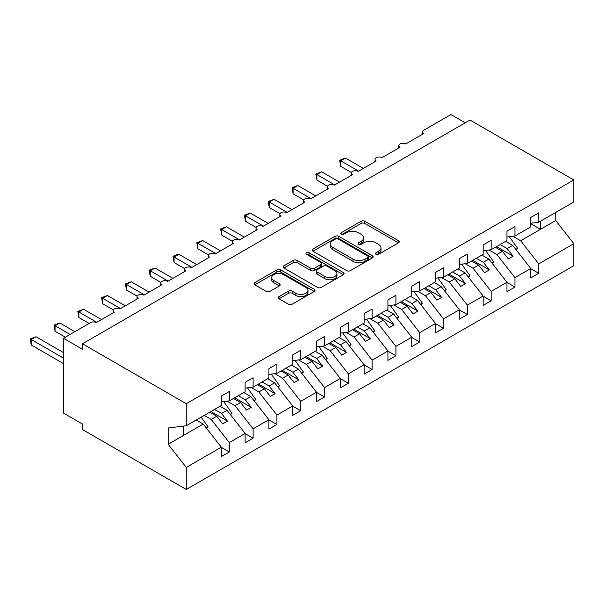 <?xml version="1.0" encoding="UTF-8"?>
<svg xmlns="http://www.w3.org/2000/svg" width="604" height="604" viewBox="0 0 604 604"><rect width="100%" height="100%" fill="white"/><g stroke="black" fill="none" stroke-linecap="round" stroke-linejoin="round"><path stroke-width="0.91" d="M375.99 254.314A1.85 1.072 0 0 0 378.61 254.314L398.466 242.846A2.643 1.525 0 0 0 399.244 241.766A2.643 1.525 0 0 0 398.466 240.686L364.824 221.26A2.643 1.525 0 0 0 361.086 221.26L341.222 232.729A1.85 1.072 0 0 0 340.679 233.484A1.85 1.072 0 0 0 341.222 234.239A1.85 1.072 0 0 0 343.842 234.239L346.409 232.759A8.456 4.885 0 0 1 358.376 232.759L361.177 234.375A8.456 4.885 0 0 1 363.653 237.833A8.456 4.885 0 0 1 361.177 241.283L358.602 242.77A1.85 1.072 0 0 0 358.066 243.525A1.85 1.072 0 0 0 358.602 244.28A1.85 1.072 0 0 0 361.222 244.28L363.797 242.793A8.456 4.885 0 0 1 375.756 242.793L378.557 244.409A8.456 4.885 0 0 1 381.041 247.867A8.456 4.885 0 0 1 378.557 251.317L375.99 252.804A1.85 1.072 0 0 0 375.446 253.559A1.85 1.072 0 0 0 375.99 254.314L375.99 252.804M279.025 296.594A2.643 1.525 0 0 0 278.248 297.674A2.643 1.525 0 0 0 279.025 298.753L288.463 304.197A2.643 1.525 0 0 0 292.2 304.197L314.261 291.468A2.643 1.525 0 0 0 315.031 290.388A2.643 1.525 0 0 0 314.261 289.308L280.611 269.882A2.643 1.525 0 0 0 276.874 269.882L254.812 282.619A2.643 1.525 0 0 0 254.042 283.699A2.643 1.525 0 0 0 254.812 284.778L266.221 291.354A2.643 1.525 0 0 0 269.958 291.354L279.395 285.911A2.643 1.525 0 0 0 280.173 284.831A2.643 1.525 0 0 0 279.395 283.752L273.74 280.483A7.074 4.085 0 0 1 271.672 277.598A7.074 4.085 0 0 1 276.036 273.823A7.074 4.085 0 0 1 283.744 274.714L305.896 287.496A7.074 4.085 0 0 1 307.964 290.388A7.074 4.085 0 0 1 303.601 294.156A7.074 4.085 0 0 1 295.892 293.272L292.2 291.143A2.643 1.525 0 0 0 288.463 291.143L279.025 296.594L279.025 298.753M530.765 223.231L538.76 222.234L573.8 202L573.8 179.954L470.01 120.037L82.476 343.782L82.476 349.278L63.428 338.285L90.57 322.612A4.039 2.333 0 0 1 96.278 322.612L114.375 312.17A4.039 2.333 0 0 1 113.19 310.524A4.039 2.333 0 0 1 115.681 308.365A4.039 2.333 0 0 1 120.083 308.87L138.18 298.429A4.039 2.333 0 0 1 136.995 296.775A4.039 2.333 0 0 1 139.486 294.624A4.039 2.333 0 0 1 143.888 295.13L161.978 284.68A4.039 2.333 0 0 1 160.8 283.034A4.039 2.333 0 0 1 163.291 280.875A4.039 2.333 0 0 1 167.693 281.381L185.783 270.939A4.039 2.333 0 0 1 184.605 269.293A4.039 2.333 0 0 1 187.097 267.134A4.039 2.333 0 0 1 191.498 267.64L209.588 257.198A4.039 2.333 0 0 1 208.41 255.545A4.039 2.333 0 0 1 210.902 253.393A4.039 2.333 0 0 1 215.303 253.899L233.393 243.45A4.039 2.333 0 0 1 232.208 241.804A4.039 2.333 0 0 1 234.707 239.652A4.039 2.333 0 0 1 239.108 240.15L257.198 229.709A4.039 2.333 0 0 1 256.013 228.063A4.039 2.333 0 0 1 258.512 225.904A4.039 2.333 0 0 1 262.914 226.409L281.003 215.968A4.039 2.333 0 0 1 279.818 214.314A4.039 2.333 0 0 1 282.317 212.163A4.039 2.333 0 0 1 286.719 212.668L304.809 202.219A4.039 2.333 0 0 1 303.623 200.573A4.039 2.333 0 0 1 306.122 198.422A4.039 2.333 0 0 1 310.524 198.92L328.614 188.478A4.039 2.333 0 0 1 327.428 186.832A4.039 2.333 0 0 1 329.92 184.673A4.039 2.333 0 0 1 334.329 185.179L352.419 174.737A4.039 2.333 0 0 1 351.234 173.084A4.039 2.333 0 0 1 353.725 170.932A4.039 2.333 0 0 1 358.134 171.438L376.224 160.989A4.039 2.333 0 0 1 375.039 159.343A4.039 2.333 0 0 1 377.53 157.191A4.039 2.333 0 0 1 381.932 157.697L400.029 147.248A4.039 2.333 0 0 1 398.844 145.602A4.039 2.333 0 0 1 401.335 143.442A4.039 2.333 0 0 1 405.737 143.948L423.834 133.507A4.039 2.333 180 0 1 422.649 131.853A4.039 2.333 180 0 1 423.834 130.207L450.969 114.541L465.254 122.786M573.8 179.954L186.258 403.699L82.476 343.782M346.598 270.637A2.643 1.525 0 0 0 350.335 270.637L372.389 257.9A2.643 1.525 0 0 0 373.166 256.821A2.643 1.525 0 0 0 372.389 255.741L338.746 236.315A2.643 1.525 0 0 0 335.009 236.315L312.947 249.052A2.643 1.525 0 0 0 312.177 250.132A2.643 1.525 0 0 0 312.947 251.211L346.598 270.637M307.24 254.714A1.85 1.072 0 0 1 309.12 254.979L309.12 252.774L343.321 272.525A2.643 1.525 0 0 1 344.099 273.604A2.643 1.525 0 0 1 343.321 274.684L321.268 287.421A2.643 1.525 0 0 1 317.53 287.421L283.88 267.995L283.88 265.836A2.643 1.525 0 0 0 283.11 266.915A2.643 1.525 0 0 0 283.88 267.995M283.88 265.836L293.325 260.384A2.643 1.525 0 0 1 297.062 260.384L310.705 268.259A2.643 1.525 0 0 0 314.442 268.259L320.709 264.65A2.643 1.525 0 0 0 321.479 263.571A2.643 1.525 0 0 0 320.709 262.491L306.5 254.284A1.85 1.072 0 0 1 305.956 253.529A1.85 1.072 0 0 1 307.104 252.548A1.85 1.072 0 0 1 309.12 252.774M186.258 403.699L186.258 425.744L221.306 405.518L221.306 396.118L229.301 391.498L229.301 400.897L221.306 401.894M229.301 400.897L245.103 391.769L245.103 382.37L253.106 377.757L253.106 387.156L245.103 388.153M253.106 387.156L268.908 378.029L268.908 368.629L276.911 364.008L276.911 373.408L268.908 374.404M276.911 373.408L292.714 364.288L292.714 354.888L300.716 350.267L300.716 359.667L292.714 360.663M300.716 359.667L316.519 350.539L316.519 341.139L324.522 336.526L324.522 345.926L316.519 346.923M324.522 345.926L340.324 336.798L340.324 327.398L348.327 322.778L348.327 332.177L340.324 333.174M348.327 332.177L364.129 323.057L364.129 313.657L372.124 309.037L372.124 318.436L364.129 319.433M372.124 318.436L387.934 309.308L387.934 299.909L395.93 295.296L395.93 304.695L387.934 305.692M395.93 304.695L411.739 295.567L411.739 286.168L419.735 281.547L419.735 290.947L411.739 291.943M419.735 290.947L435.544 281.826L435.544 272.427L443.54 267.806L443.54 277.206L435.544 278.202M443.54 277.206L459.35 268.078L459.35 258.678L467.345 254.065L467.345 263.465L459.35 264.461M467.345 263.465L483.155 254.337L483.155 244.937L491.15 240.317L491.15 249.716L483.155 250.713M491.15 249.716L506.96 240.596L506.96 231.196L514.955 226.576L514.955 235.975L506.96 236.972M221.306 447.353L229.301 451.966L229.301 442.566L245.103 433.446L227.013 410.297L220.015 406.258M204.212 415.386L211.211 419.425L229.301 442.566M245.103 433.604L253.106 438.225L253.106 428.825L268.908 419.697L250.819 396.556L243.82 392.517M227.187 401.162L235.016 405.684L253.106 428.825M268.908 419.863L276.911 424.484L276.911 415.084L292.714 405.956L274.624 382.815L267.625 378.768M250.992 387.421L258.822 391.936L276.911 415.084M292.714 406.122L300.716 410.735L300.716 401.335L316.519 392.215L298.429 369.067L291.43 365.027M274.797 373.672L282.619 378.195L300.716 401.335M316.519 392.374L324.522 396.994L324.522 387.594L340.324 378.466L322.234 355.326L315.235 351.286M298.603 359.931L306.424 364.454L324.522 387.594M340.324 378.632L348.327 383.253L348.327 373.853L364.129 364.725L346.039 341.585L339.04 337.538M322.4 346.19L330.229 350.705L348.327 373.853M364.129 364.892L372.124 369.505L372.124 360.105L387.934 350.984L369.844 327.836L362.845 323.797M346.205 332.442L354.035 336.964L372.124 360.105M387.934 351.151L395.93 355.764L395.93 346.364L411.739 337.236L393.649 314.095L386.651 310.056M370.01 318.701L377.84 323.223L395.93 346.364M411.739 337.402L419.735 342.023L419.735 332.623L435.544 323.495L417.455 300.354L410.456 296.307M393.816 304.96L401.645 309.474L419.735 332.623M435.544 323.661L443.54 328.282L443.54 318.874L459.35 309.754L441.26 286.606L434.261 282.566M417.621 291.211L425.45 295.733L443.54 318.874M459.35 309.92L467.345 314.533L467.345 305.133L483.155 296.005L465.057 272.865L458.059 268.825M441.426 277.47L449.255 281.993L467.345 305.133M483.155 296.171L491.15 300.792L491.15 291.392L506.96 282.264L488.863 259.124L481.864 255.077M465.231 263.729L473.06 268.244L491.15 291.392M506.96 282.43L514.955 287.051L514.955 277.644L530.765 268.523L530.765 277.923L538.76 273.302L538.76 263.903L573.8 243.676L573.8 265.715L186.258 489.459L82.476 429.542L82.476 424.046L63.428 413.045L63.428 338.285M489.036 249.981L496.865 254.503L514.955 277.644M538.76 222.234L538.76 212.834L530.765 217.448L530.765 226.847L514.955 235.975M530.765 268.689L538.76 273.302M512.841 236.239L520.671 240.762L538.76 263.903M186.258 425.744L168.169 428.002L168.169 444.272L203.208 424.038L196.209 419.999M203.208 424.038L221.306 447.186L221.306 456.586L229.301 451.966M253.106 438.225L245.103 442.845L245.103 433.446M276.911 424.484L268.908 429.097L268.908 419.697M300.716 410.735L292.714 415.356L292.714 405.956M324.522 396.994L316.519 401.615L316.519 392.215M348.327 383.253L340.324 387.866L340.324 378.466M372.124 369.505L364.129 374.125L364.129 364.725M395.93 355.764L387.934 360.384L387.934 350.984M419.735 342.023L411.739 346.636L411.739 337.236M443.54 328.282L435.544 332.895L435.544 323.495M467.345 314.533L459.35 319.154L459.35 309.754M491.15 300.792L483.155 305.405L483.155 296.005M514.955 287.051L506.96 291.664L506.96 282.264M168.169 444.272L186.258 467.413L221.306 447.186M186.258 467.413L186.258 489.459M211.211 419.425L216.73 416.239L222.687 423.849L227.444 421.101L221.494 413.483L227.013 410.297M209.731 412.192L216.73 416.239M214.496 409.444L221.494 413.483M235.016 405.684L240.535 402.49L246.485 410.108L251.249 407.36L245.299 399.742L250.819 396.556M233.537 398.451L240.535 402.49M238.301 395.703L245.299 399.742M258.822 391.936L264.341 388.75L270.29 396.36L275.054 393.612L269.105 386.001L274.624 382.815M257.342 384.71L264.341 388.75M262.106 381.962L269.105 386.001M282.619 378.195L288.146 375.008L294.095 382.619L298.859 379.871L292.91 372.26L298.429 369.067M281.147 370.962L288.146 375.008M285.911 368.214L292.91 372.26M306.424 364.454L311.951 361.26L317.9 368.878L322.664 366.13L316.707 358.512L322.234 355.326M304.952 357.221L311.951 361.26M309.709 354.473L316.707 358.512M330.229 350.705L335.756 347.519L341.705 355.129L346.469 352.381L340.513 344.771L346.039 341.585M328.757 343.48L335.756 347.519M333.514 340.731L340.513 344.771M354.035 336.964L359.561 333.778L365.511 341.388L370.275 338.64L364.318 331.03L369.844 327.836M352.562 329.731L359.561 333.778M357.319 326.983L364.318 331.03M377.84 323.223L383.366 320.029L389.316 327.647L394.08 324.899L388.123 317.281L393.649 314.095M376.368 315.99L383.366 320.029M381.124 313.242L388.123 317.281M401.645 309.474L407.171 306.288L413.121 313.899L417.877 311.151L411.928 303.54L417.455 300.354M400.173 302.249L407.171 306.288M404.929 299.501L411.928 303.54M425.45 295.733L430.969 292.547L436.926 300.158L441.683 297.41L435.733 289.799L441.26 286.606M423.97 288.501L430.969 292.547M428.734 285.752L435.733 289.799M449.255 281.993L454.774 278.799L460.731 286.417L465.488 283.669L459.538 276.051L465.057 272.865M447.775 274.76L454.774 278.799M452.539 272.011L459.538 276.051M473.06 268.244L478.579 265.058L484.536 272.676L489.293 269.92L483.343 262.31L488.863 259.124M471.581 261.019L478.579 265.058M476.345 258.27L483.343 262.31M496.865 254.503L502.385 251.317L508.341 258.927L513.098 256.179L507.149 248.569L512.668 245.375L530.765 268.523M495.386 247.27L502.385 251.317M500.15 244.522L507.149 248.569M512.668 245.375L505.669 241.336M520.671 240.762L555.71 220.528L573.8 243.676M530.765 223.714L540.474 229.324L540.474 221.245M555.71 212.449L555.71 220.528M183.405 435.476L183.405 426.099M496.533 246.613L513.098 256.179M472.728 260.354L489.293 269.92M448.923 274.103L465.488 283.669M425.118 287.844L441.683 297.41M401.313 301.585L417.877 311.151M377.508 315.333L394.08 324.899M353.702 329.074L370.275 338.64M329.897 342.815L346.469 352.381M306.092 356.564L322.664 366.13M282.287 370.305L298.859 379.871M258.482 384.046L275.054 393.612M234.677 397.794L251.249 407.36M210.871 411.535L227.444 421.101M376.73 254.578L378.557 253.521A8.456 4.885 0 0 0 381.041 250.064L381.041 247.867M363.653 237.833L363.653 240.03A8.456 4.885 0 0 1 361.177 243.48L359.342 244.537M398.436 242.868L364.824 223.465A2.643 1.525 0 0 0 361.086 223.465L341.962 234.503M372.358 257.923L338.746 238.52A2.643 1.525 0 0 0 335.009 238.52L312.985 251.234M367.715 257.576A1.85 1.072 0 0 0 368.259 256.821A1.85 1.072 0 0 0 367.715 256.066L338.187 239.018A1.85 1.072 0 0 0 335.567 239.018L332.857 240.581A8.456 4.885 0 0 0 330.38 244.031A8.456 4.885 0 0 0 332.857 247.489L353.046 259.146A8.456 4.885 0 0 0 365.005 259.146L367.715 257.576L367.715 259.78A1.85 1.072 0 0 0 368.259 259.025L368.259 256.821M330.38 244.031L330.38 246.236A8.456 4.885 0 0 0 332.857 249.686L332.857 247.489M367.715 259.78L365.005 261.343A8.456 4.885 0 0 1 353.046 261.343L332.857 249.686M283.918 268.01L293.325 262.581L293.325 260.384M321.479 263.571L321.479 265.768A2.643 1.525 0 0 1 320.709 266.847L314.442 270.464A2.643 1.525 0 0 1 310.705 270.464L297.062 262.581A2.643 1.525 0 0 0 293.325 262.581M309.12 254.979L343.291 274.707M324.869 276.436A7.074 4.085 0 0 0 332.57 277.319A7.074 4.085 0 0 0 336.934 273.552A7.074 4.085 0 0 0 334.865 270.668L327.058 266.16A2.643 1.525 0 0 0 323.321 266.16L317.062 269.777A2.643 1.525 0 0 0 316.285 270.856A2.643 1.525 0 0 0 317.062 271.928L324.869 276.436L324.869 278.64A7.074 4.085 0 0 0 332.57 279.524A7.074 4.085 0 0 0 336.934 275.749L336.934 273.552M316.285 270.856L316.285 273.053A2.643 1.525 0 0 0 317.062 274.133L317.062 271.928M324.869 278.64L317.062 274.133M307.964 290.388L307.964 292.585A7.074 4.085 0 0 1 303.601 296.36A7.074 4.085 0 0 1 295.892 295.469L292.2 293.34A2.643 1.525 0 0 0 288.463 293.34L279.056 298.769M271.672 277.598L271.672 279.795A7.074 4.085 0 0 0 273.74 282.687L273.74 280.483M279.358 285.926L273.74 282.687M314.223 291.483L280.611 272.079A2.643 1.525 0 0 0 276.874 272.079L254.85 284.794M339.659 160.226L340.709 160.83L340.709 166.327L339.659 160.226L345.465 158.082L340.709 160.83L358.602 171.166M340.709 166.327L351.369 172.48M345.465 158.082L363.366 168.41M509.331 236.677L517.62 248.342L515.808 249.392M517.62 248.342L516.133 249.807M315.854 173.967L316.904 174.571L316.904 180.067L315.854 173.967L321.66 171.823L316.904 174.571L334.805 184.907M316.904 180.067L327.564 186.228M321.66 171.823L339.561 182.159M485.525 250.418L493.815 262.083L492.003 263.133M493.815 262.083L492.328 263.548M292.049 187.708L293.099 188.312L293.099 193.808L292.049 187.708L297.855 185.564L293.099 188.312L311 198.648M293.099 193.808L303.759 199.969M297.855 185.564L315.756 195.9M461.72 264.167L470.01 275.824L468.198 276.874M470.01 275.824L468.523 277.289M268.244 201.457L269.293 202.061L269.293 207.557L268.244 201.457L274.05 199.312L269.293 202.061L287.194 212.389M269.293 207.557L279.962 213.71M274.05 199.312L291.951 209.641M437.915 277.908L446.205 289.573L444.393 290.622M446.205 289.573L444.718 291.037M244.439 215.198L245.488 215.802L245.488 221.298L244.439 215.198L250.245 213.053L245.488 215.802L263.389 226.138M245.488 221.298L256.156 227.459M250.245 213.053L268.146 223.389M414.11 291.649L422.4 303.314L420.588 304.363M422.4 303.314L420.913 304.778M220.634 228.939L221.683 229.543L221.683 235.039L220.634 228.939L226.447 226.794L221.683 229.543L239.584 239.879M221.683 235.039L232.351 241.2M226.447 226.794L244.341 237.13M390.305 305.397L398.595 317.055L396.783 318.104M398.595 317.055L397.107 318.519M196.828 242.687L197.878 243.291L197.878 248.788L196.828 242.687L202.642 240.543L197.878 243.291L215.779 253.62M197.878 248.788L208.546 254.941M202.642 240.543L220.543 250.871M366.5 319.138L374.797 330.803L372.978 331.853M374.797 330.803L373.302 332.268M173.031 256.428L174.073 257.032L174.073 262.529L173.031 256.428L174.926 255.326L178.837 254.284L174.073 257.032L191.974 267.368M174.073 262.529L184.741 268.689M178.837 254.284L196.738 264.62M342.695 332.88L350.992 344.544L349.172 345.594M350.992 344.544L349.497 346.009M149.226 270.169L150.268 270.773L150.268 276.27L149.226 270.169L155.032 268.025L150.268 270.773L168.169 281.109M150.268 276.27L160.936 282.43M155.032 268.025L172.933 278.361M318.889 346.628L327.187 358.285L325.367 359.335M327.187 358.285L325.692 359.75M125.421 283.918L126.463 284.522L126.463 290.018L125.421 283.918L131.227 281.774L126.463 284.522L144.364 294.85M126.463 290.018L137.131 296.171M131.227 281.774L149.128 292.102M295.092 360.369L303.382 372.034L301.562 373.083M303.382 372.034L301.887 373.498M101.615 297.659L102.657 298.263L102.657 303.759L101.615 297.659L107.421 295.515L102.657 298.263L120.558 308.599M102.657 303.759L113.325 309.92M107.421 295.515L125.322 305.851M271.287 374.11L279.577 385.775L277.757 386.824M279.577 385.775L278.089 387.239M77.81 311.4L78.852 312.004L78.852 317.5L77.81 311.4L83.616 309.256L78.852 312.004L96.753 322.34M78.852 317.5L89.135 323.442M83.616 309.256L101.517 319.591M247.481 387.859L255.771 399.516L253.952 400.565M255.771 399.516L254.284 400.981M54.005 325.148L55.055 325.752L55.055 331.249L54.005 325.148L59.811 322.997L55.055 325.752L70.094 334.435M55.055 331.249L65.33 337.183M59.811 322.997L74.858 331.687M223.676 401.6L231.966 413.264L230.154 414.314M231.966 413.264L230.479 414.729M30.2 338.889L31.249 339.493L31.249 344.99L30.2 338.889L36.006 336.745L31.249 339.493L63.428 358.074M31.249 344.99L63.428 363.57M36.006 336.745L63.428 352.577M201.155 417.145L208.161 427.005L206.349 428.055M208.161 427.005L206.674 428.47M378.557 253.521L378.557 251.317M358.602 244.28L358.602 242.77M361.177 243.48L361.177 241.283M341.222 234.239L341.222 232.729M361.086 223.465L361.086 221.26M364.824 223.465L364.824 221.26M398.466 242.846L398.466 240.686M312.947 251.211L312.947 249.052M335.009 238.52L335.009 236.315M338.746 238.52L338.746 236.315M372.389 257.9L372.389 255.741M353.046 261.343L353.046 259.146M365.005 261.343L365.005 259.146M297.062 262.581L297.062 260.384M310.705 270.464L310.705 268.259M314.442 270.464L314.442 268.259M320.709 266.847L320.709 264.65M343.321 274.684L343.321 272.525M288.463 293.34L288.463 291.143M292.2 293.34L292.2 291.143M295.892 295.469L295.892 293.272M279.395 285.911L279.395 283.752M254.812 284.778L254.812 282.619M276.874 272.079L276.874 269.882M280.611 272.079L280.611 269.882M314.261 291.468L314.261 289.308M398.844 147.935L398.844 145.602M422.649 134.186L422.649 131.853M375.039 161.676L375.039 159.343M351.234 175.417L351.234 173.084M327.428 189.165L327.428 186.832M303.623 202.906L303.623 200.573M279.818 216.647L279.818 214.314M256.013 230.396L256.013 228.063M232.208 244.137L232.208 241.804M208.41 257.878L208.41 255.545M184.605 271.619L184.605 269.293M160.8 285.367L160.8 283.034M136.995 299.108L136.995 296.775M113.19 312.849L113.19 310.524"/></g></svg>
